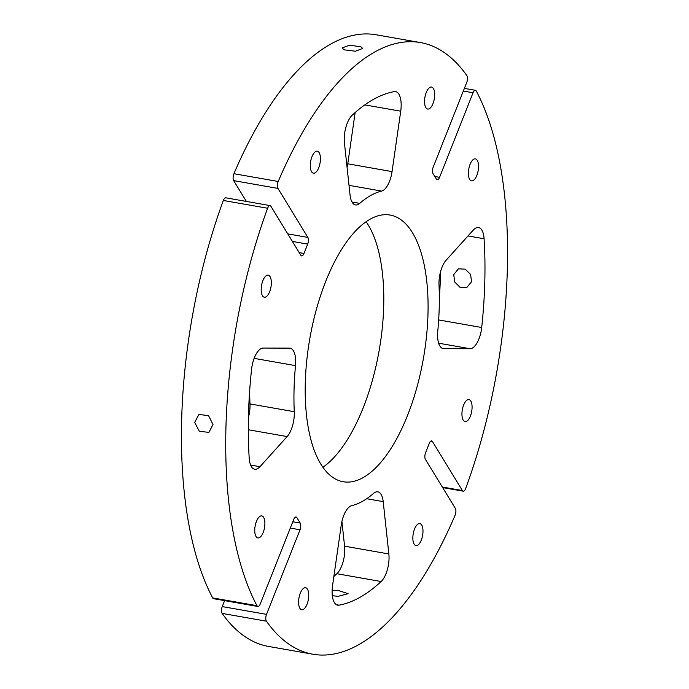 <?xml version="1.0" encoding="UTF-8"?>
<svg xmlns="http://www.w3.org/2000/svg" width="689" height="689" viewBox="0 0 689 689"><rect width="100%" height="100%" fill="white"/><g stroke="black" fill="none" stroke-linecap="round" stroke-linejoin="round"><path stroke-width="1.03" d="M332.322 595.692L338.135 596.355L348.091 593.677L337.524 590.223L332.115 590.714M339.014 605.166A260.838 111.058 100 0 0 381.138 581.516A19.878 8.466 100 0 0 388.854 553.965L383.205 501.626A19.878 8.466 100 0 0 377.813 491.843A19.878 8.466 100 0 0 373.524 493.427A160.236 68.22 100 0 1 351.648 505.7A19.878 8.466 100 0 0 341.227 525.19L332.554 585.572A19.878 8.466 100 0 0 337.67 605.175A19.878 8.466 100 0 0 339.014 605.166L336.421 604.709M333.864 576.452A260.838 111.058 100 0 0 336.861 573.73A19.878 8.466 100 0 0 344.578 546.179L388.854 553.965M270.062 205.598A4.969 2.119 100 0 0 267.616 208.25A310.524 132.219 100 0 0 256.963 605.691A4.969 2.119 100 0 0 257.858 606.475L213.581 598.689A4.969 2.119 100 0 1 212.686 597.914A310.524 132.219 100 0 1 223.339 200.465A4.969 2.119 100 0 1 225.785 197.812L270.062 205.598A4.969 2.119 100 0 1 270.889 206.244L300.8 255.24A4.969 2.119 100 0 0 301.618 255.886A4.969 2.119 100 0 0 303.978 253.457L299.19 252.613M257.858 606.475A4.969 2.119 100 0 0 260.227 604.038L293.712 519.446A4.969 2.119 100 0 1 296.081 517.008A4.969 2.119 100 0 1 296.899 517.654L300.197 523.072L292.799 521.771M266.531 614.364A4.969 2.119 100 0 0 266.428 621.194A310.524 132.219 100 0 0 312.884 654.231L268.607 646.446A310.524 132.219 100 0 1 222.151 613.408A4.969 2.119 100 0 1 222.254 606.587L266.531 614.364L300.025 529.772A4.969 2.119 100 0 0 300.197 523.072M312.884 654.231A310.524 132.219 100 0 0 455.067 515.294A4.969 2.119 100 0 0 455.334 508.379L425.423 459.374A4.969 2.119 100 0 1 425.595 452.673L429.299 443.328A4.969 2.119 100 0 1 431.658 440.9A4.969 2.119 100 0 1 432.477 441.546L430.668 441.227M464.386 88.373L475.419 90.311A4.969 2.119 100 0 1 476.314 91.086A310.524 132.219 100 0 1 465.661 488.535A4.969 2.119 100 0 1 463.215 491.188A4.969 2.119 100 0 1 462.388 490.542L432.477 441.546M475.419 90.311A4.969 2.119 100 0 0 473.05 92.748L439.565 177.34L434.776 176.496M246.369 201.429L233.666 180.621A4.969 2.119 100 0 1 233.933 173.706A310.524 132.219 100 0 1 376.116 34.769L420.393 42.554A310.524 132.219 100 0 1 466.849 75.592A4.969 2.119 100 0 1 466.746 82.413L433.252 167.005A4.969 2.119 100 0 0 433.08 173.714L436.378 179.123A4.969 2.119 100 0 0 437.196 179.769A4.969 2.119 100 0 0 439.565 177.34M420.393 42.554A310.524 132.219 100 0 0 278.21 181.491A4.969 2.119 100 0 0 277.943 188.407L307.854 237.404L287.752 233.872M303.978 253.457L307.682 244.113A4.969 2.119 100 0 0 307.854 237.404M412.453 232.684A135.388 57.643 100 0 0 390.077 215.046A135.388 57.643 100 0 0 316.527 308.896A135.388 57.643 100 0 0 320.824 464.102A135.388 57.643 100 0 0 343.2 481.74A135.388 57.643 100 0 0 416.75 387.89A135.388 57.643 100 0 0 412.453 232.684M421.702 525.035A11.179 4.763 100 0 0 419.851 523.58A11.179 4.763 100 0 0 413.779 531.331A11.179 4.763 100 0 0 414.132 544.146A11.179 4.763 100 0 0 415.984 545.602A11.179 4.763 100 0 0 422.056 537.851A11.179 4.763 100 0 0 421.702 525.035M463.223 420.152A11.179 4.763 100 0 0 465.075 421.608A11.179 4.763 100 0 0 471.147 413.865A11.179 4.763 100 0 0 470.794 401.05A11.179 4.763 100 0 0 468.942 399.594A11.179 4.763 100 0 0 462.87 407.337A11.179 4.763 100 0 0 463.223 420.152M470.079 164.335A11.179 4.763 100 0 0 471.526 180.871A11.179 4.763 100 0 0 476.84 175.402A11.179 4.763 100 0 0 475.393 158.858A11.179 4.763 100 0 0 470.079 164.335M432.993 103.583A11.179 4.763 100 0 0 431.555 87.038A11.179 4.763 100 0 0 426.241 92.515A11.179 4.763 100 0 0 427.68 109.06A11.179 4.763 100 0 0 432.993 103.583M311.574 171.75A11.179 4.763 100 0 0 313.426 173.206A11.179 4.763 100 0 0 319.498 165.455A11.179 4.763 100 0 0 319.145 152.639A11.179 4.763 100 0 0 317.293 151.184A11.179 4.763 100 0 0 311.221 158.935A11.179 4.763 100 0 0 311.574 171.75M270.054 276.625A11.179 4.763 100 0 0 268.202 275.169A11.179 4.763 100 0 0 262.13 282.921A11.179 4.763 100 0 0 262.483 295.736A11.179 4.763 100 0 0 264.335 297.192A11.179 4.763 100 0 0 270.407 289.44A11.179 4.763 100 0 0 270.054 276.625M263.198 532.451A11.179 4.763 100 0 0 261.751 515.906A11.179 4.763 100 0 0 256.437 521.384A11.179 4.763 100 0 0 257.884 537.928A11.179 4.763 100 0 0 263.198 532.451M300.283 593.203A11.179 4.763 100 0 0 301.722 609.748A11.179 4.763 100 0 0 307.036 604.27A11.179 4.763 100 0 0 305.597 587.726A11.179 4.763 100 0 0 300.283 593.203M443.776 348.643L470.122 348.72A19.878 8.466 100 0 0 481.706 327.499A260.838 111.058 100 0 0 484.083 238.747A19.878 8.466 100 0 0 478.579 227.525A19.878 8.466 100 0 0 473.3 230.083L446.145 260.209A19.878 8.466 100 0 0 439.005 285.074A160.236 68.22 100 0 1 437.773 331.151A19.878 8.466 100 0 0 443.156 348.582A19.878 8.466 100 0 0 443.776 348.643L442.553 348.427M381.628 191.077A19.878 8.466 100 0 0 392.05 171.595L400.722 111.205A19.878 8.466 100 0 0 395.607 91.611A19.878 8.466 100 0 0 394.263 91.62A260.838 111.058 100 0 0 352.139 115.27A19.878 8.466 100 0 0 344.422 142.821L350.072 195.159A19.878 8.466 100 0 0 355.464 204.943A19.878 8.466 100 0 0 359.753 203.358A160.236 68.22 100 0 1 381.628 191.077L349.013 185.35M254.129 358.358L295.503 365.635A19.878 8.466 100 0 0 290.121 348.195A19.878 8.466 100 0 0 289.501 348.143L263.155 348.057A19.878 8.466 100 0 0 251.571 369.278A260.838 111.058 100 0 0 249.194 458.039A19.878 8.466 100 0 0 254.697 469.261A19.878 8.466 100 0 0 259.977 466.694L250.607 465.049M295.503 365.635A160.236 68.22 100 0 0 294.272 411.712A19.878 8.466 100 0 1 287.132 436.576L259.977 466.694M341.916 521.495L344.578 546.179M249.668 390.594A160.236 68.22 100 0 0 249.995 403.926L294.272 411.712M248.419 417.405A19.878 8.466 100 0 0 249.995 403.926M347.084 167.505A19.878 8.466 100 0 0 347.773 163.81L355.136 112.548M322.917 467.288A135.388 57.643 100 0 0 378.537 353.905A135.388 57.643 100 0 0 368.176 224.898A135.388 57.643 100 0 0 366.083 221.712M222.254 606.587L224.614 600.627M439.332 298.406A260.838 111.058 100 0 0 440.581 271.595M458.426 268.839L453.732 274.618L454.706 281.982L459.976 287.287L466.737 287.58L471.56 281.723L470.544 274.386L465.153 269.149L458.426 268.839M360.907 46.749L362.707 48.454L355.438 51.227L343.966 49.789L342.175 47.903L349.444 45.233L360.907 46.749M208.526 415.605L212.996 424.527L208.922 432.391L199.285 431.262L194.694 422.4L198.871 414.477L208.526 415.605M336.861 573.73L381.138 581.516M296.899 517.654L295.081 517.336M300.025 529.772L290.302 528.067M307.682 244.113L292.36 241.417M383.205 501.626L366.703 498.724M470.122 348.72L438.643 343.191M351.967 201.989L359.753 203.358M287.132 436.576L248.298 429.747M392.05 171.595L347.773 163.81M400.722 111.205L364.765 104.892M438.66 319.937L481.706 327.499M468.038 235.922L484.083 238.747M233.666 180.621L277.943 188.407M233.933 173.706L278.21 181.491M463.335 91.034L473.05 92.748M462.388 490.542L442.286 487.002M222.151 613.408L266.428 621.194M212.686 597.914L256.963 605.691M223.339 200.465L267.616 208.25M463.215 491.188L442.631 487.571"/></g></svg>

